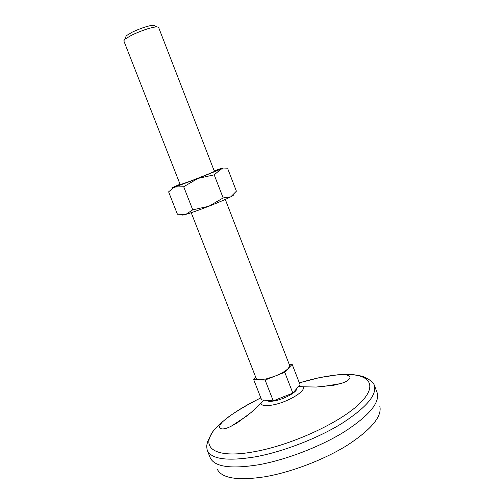 <?xml version="1.0" encoding="UTF-8"?>
<svg xmlns="http://www.w3.org/2000/svg" width="504" height="504" viewBox="0 0 504 504"><rect width="100%" height="100%" fill="white"/><g stroke="black" fill="none" stroke-linecap="round" stroke-linejoin="round"><path stroke-width="0.76" d="M214.2 174.825L223.165 197.946L208.877 206.243L192.742 209.84L185.869 214.389L177.421 214.238L168.607 191.854L173.697 187.601L175.115 187.009L183.689 186.738L198.028 178.416L214.2 174.825L221.073 169.073L227.751 168.758L236.401 191.173L230.788 196.825C226.145 199.181 218.837 202.318 208.877 206.243C198.878 210.13 191.211 212.839 185.869 214.389C183.261 215.113 182.076 215.271 182.303 214.862M183.689 186.738L192.742 209.84M255.786 377.376L253.651 379.537L261.658 399.949L273.25 400.875L292.843 393.114L300.063 384.741L292.15 364.31L289.176 364.26M223.165 197.946L230.788 196.825C232.798 195.779 233.648 195.168 233.339 194.998M225.282 199.433L289.655 365.495L288.49 368.254L292.15 364.31M292.843 393.114L284.747 372.28L288.49 368.254C285.856 370.919 281.333 373.559 274.926 376.167L266.169 378.945L259.321 379.789L256.234 378.523L191.218 212.713M131.739 35.123L124.835 39.243L123.814 40.837L180.218 184.678L189.019 181.635C199.874 177.578 215.069 171.41 214.395 171.354L158.552 27.292L156.719 26.813C150.425 27.544 142.103 30.316 131.739 35.123M154.841 25.937L153.26 25.206C147.918 25.805 140.874 28.142 132.136 32.212L126.296 35.721L125.628 37.328M379.764 405.991C382.347 416.134 371.738 429.087 347.936 444.849C324.589 459.541 291.236 472.324 264.543 476.828C237.642 480.816 221.905 478.315 217.319 469.325M299.338 382.857L319.334 377.66L337.63 374.812L348.957 374.365C354.501 374.642 359.295 375.411 363.34 376.677L367.958 378.926C371.549 381.144 373.672 383.235 374.315 385.201L377.238 392.95C379.821 402.904 368.827 415.869 344.257 431.852C320.153 446.764 285.768 459.957 258.394 464.808C230.819 469.136 214.805 466.874 210.344 458.023L207.251 450.33C206.167 444.648 207.138 444.692 207.686 441.409L212.404 432.117C216.424 427.197 221.76 422.144 228.413 416.959C237.371 410.621 248.182 404.252 260.845 397.864M231.09 426.289L247.433 415.573M321.212 386.807L340.49 383.632M299.351 382.908C315.964 377.855 330.737 375.064 343.665 374.529C369.464 373.508 378.976 385.069 359.308 403.893C339.979 422.648 292.081 444.811 255.358 451.508C207.73 460.625 196.472 443.029 222.529 421.785C232.413 413.412 245.19 405.455 260.864 397.914M273.25 400.875L265.104 380.054L284.747 372.28M253.651 379.537L265.104 380.054M214.232 170.925L218.799 169.287C223.423 167.681 224.154 167.599 220.991 169.054L198.028 178.416L173.811 187.45C170.617 188.483 171.045 188.118 175.102 186.341L180.054 184.25M296.743 388.597C297.303 391.759 285.188 398.714 275.556 400.667C270.837 401.638 267.876 401.531 266.673 400.346M374.315 385.201C377.212 394.808 366.332 407.597 341.674 423.562C317.476 438.467 282.782 451.83 255.244 456.857C227.304 461.393 211.302 459.213 207.251 450.33M343.747 374.522C347.212 374.856 349.31 375.701 350.047 377.068C349.839 379.556 346.859 381.685 341.114 383.443L333.761 385.251L316.247 387.041L302.898 386.782C306.911 390.424 288.723 401.808 273.704 404.788C265.684 406.35 261.412 405.808 260.889 403.156L263.787 400.119M126.296 35.721L124.835 39.243M153.26 25.206L156.719 26.813M222.529 421.785C220.198 424.374 219.227 426.422 219.612 427.921C221.451 429.61 225.08 429.162 230.504 426.567L237.138 422.925L251.238 412.385L260.889 403.156M298.551 386.492L302.898 386.782"/></g></svg>
